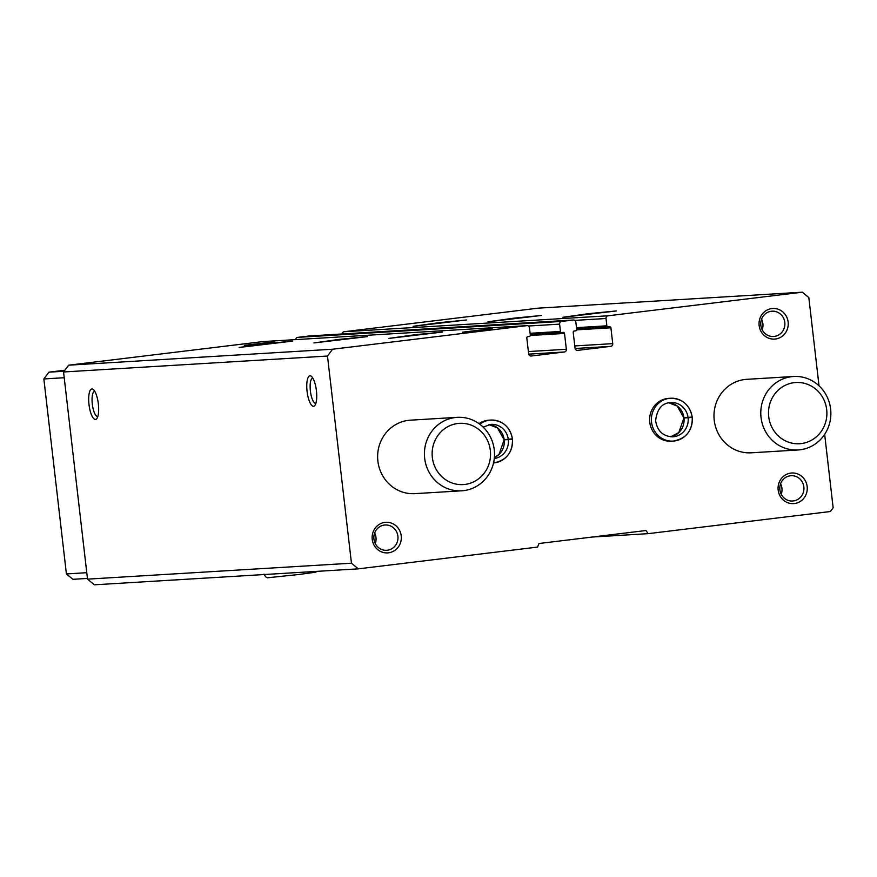 <?xml version="1.0" encoding="UTF-8"?>
<svg xmlns="http://www.w3.org/2000/svg" width="877" height="877" viewBox="0 0 877 877"><rect width="100%" height="100%" fill="white"/><g stroke="black" fill="none" stroke-linecap="round" stroke-linejoin="round"><path stroke-width="1.32" d="M562.826 317.288L588.873 313.637L616.345 310.94L562.826 317.288M487.952 321.804L513.999 318.154L541.471 315.468L487.952 321.804M413.078 326.332L439.125 322.681L466.597 319.984L413.078 326.332M824.654 434.345L833.15 507.794L830.344 511.532L648.191 533.654L645.965 530.519L538.993 543.51L537.546 547.084L358.287 568.855L351.458 563.198L327.483 356.04L332.58 349.232L526.858 325.652A2.456 2.335 -93.5 0 1 529.456 327.801L530.311 335.113A1.228 1.173 -93.5 0 1 529.291 336.472L527.833 336.647A1.228 1.173 -93.5 0 0 526.814 338.007L528.656 353.848A2.456 2.335 -93.5 0 0 531.254 356.007L564.306 351.995A2.456 2.335 -93.5 0 0 566.345 349.276L564.514 333.435A1.228 1.173 -93.5 0 0 563.209 332.35L561.762 332.536A1.228 1.173 -93.5 0 1 560.458 331.451L559.614 324.139A2.456 2.335 -93.5 0 1 561.653 321.42L573.251 320.017A2.456 2.335 -93.5 0 1 575.849 322.166L576.704 329.478A1.228 1.173 -93.5 0 1 575.685 330.837L574.227 331.013A1.228 1.173 -93.5 0 0 573.207 332.372L575.049 348.213A2.456 2.335 -93.5 0 0 577.647 350.372L610.699 346.36A2.456 2.335 -93.5 0 0 612.738 343.641L610.907 327.801A1.228 1.173 -93.5 0 0 609.603 326.726L608.156 326.902A1.228 1.173 -93.5 0 1 606.851 325.816L606.007 318.504A2.456 2.335 -93.5 0 1 608.046 315.786L802.323 292.194L538.39 308.145L344.113 331.736A2.456 2.335 -93.5 0 0 342.063 333.984M295.67 339.607A2.456 2.335 -93.5 0 1 297.72 337.371L309.318 335.957A2.456 2.335 -93.5 0 1 309.581 335.946M388.851 338.412L414.887 334.762L442.37 332.065L388.851 338.412M313.977 342.929L340.013 339.278L367.496 336.593L313.977 342.929M239.103 347.456L265.139 343.806L292.622 341.12L239.103 347.456M492.129 328.667L462.398 332.197L492.129 328.667M274.052 341.844L244.321 345.374L274.052 341.844M332.58 349.232L68.647 365.183L262.925 341.591A2.456 2.335 -93.5 0 1 263.188 341.581M802.323 292.194L808.824 297.588L819.03 385.803M358.287 568.855L94.354 584.806L87.525 579.138L63.55 371.98L68.647 365.183M648.191 533.654L592.49 537.02M316.422 390.758A15.337 4.681 -96.9 0 0 311.488 376.43A15.337 4.681 -96.9 0 0 307.103 391.602A15.337 4.681 -96.9 0 0 314.986 405.284A15.337 4.681 -96.9 0 0 316.422 390.758M98.356 403.935A15.337 4.681 -96.9 0 0 93.411 389.607A15.337 4.681 -96.9 0 0 89.026 404.779A15.337 4.681 -96.9 0 0 96.909 418.45A15.337 4.681 -96.9 0 0 98.356 403.935M327.483 356.04L63.55 371.98M351.458 563.198L87.525 579.138M478.995 423.646A21.476 20.445 -93.5 0 1 488.993 420.182L490.769 420.072A21.476 20.445 86.5 0 0 479.818 424.238M692.271 417.408C692.468 430.848 686.099 438.752 673.141 441.109L671.365 441.219A21.476 20.445 -93.5 0 1 649.769 422.243A21.476 20.445 -93.5 0 1 668.767 398.355L670.554 398.246A21.476 20.445 86.5 0 0 651.436 420.905A21.476 20.445 86.5 0 0 673.141 441.109A21.476 20.445 86.5 0 0 692.172 417.452M384.959 522.363A15.337 14.602 -93.5 0 1 400.153 543.685A15.337 14.602 -93.5 0 1 375.049 546.733A15.337 14.602 -93.5 0 1 384.959 522.363M771.87 308.561A15.337 14.602 -93.5 0 1 787.075 329.884A15.337 14.602 -93.5 0 1 761.96 332.931A15.337 14.602 -93.5 0 1 771.87 308.561M790.911 473.076A15.337 14.602 -93.5 0 1 806.106 494.398A15.337 14.602 -93.5 0 1 780.99 497.445A15.337 14.602 -93.5 0 1 790.911 473.076M798.048 449.978L751.249 452.806A36.812 35.047 -93.5 0 1 714.229 420.291A36.812 35.047 -93.5 0 1 746.809 379.324L793.608 376.496A36.812 35.047 -93.5 0 1 830.804 411.127A36.812 35.047 -93.5 0 1 798.048 449.978A36.812 35.047 -93.5 0 1 761.028 417.463A36.812 35.047 -93.5 0 1 793.608 376.496M461.686 490.813L414.887 493.641A36.812 35.047 -93.5 0 1 377.877 461.127A36.812 35.047 -93.5 0 1 410.447 420.171L457.246 417.342A36.812 35.047 -93.5 0 1 494.453 451.962A36.812 35.047 -93.5 0 1 461.686 490.813A36.812 35.047 -93.5 0 1 424.665 458.298A36.812 35.047 -93.5 0 1 457.246 417.342M94.76 391.317A12.684 3.87 -96.9 0 0 94.65 391.317A12.684 3.87 -96.9 0 0 92.337 404.374A12.684 3.87 -96.9 0 0 97.709 416.498A12.684 3.87 -96.9 0 0 97.818 416.476M312.837 378.14A12.684 3.87 -96.9 0 0 312.727 378.14A12.684 3.87 -96.9 0 0 310.414 391.197A12.684 3.87 -96.9 0 0 315.786 403.321A12.684 3.87 -96.9 0 0 315.884 403.299M790.407 475.762A12.684 12.07 -93.5 0 1 791.098 475.696A12.684 12.07 -93.5 0 1 803.913 487.623A12.684 12.07 -93.5 0 1 792.622 501.008A12.684 12.07 -93.5 0 1 779.839 489.443A12.684 12.07 -93.5 0 1 790.407 475.762M780.585 483.742A12.684 12.07 -93.5 0 1 781.221 494.288M771.365 311.247A12.684 12.07 -93.5 0 1 772.056 311.192A12.684 12.07 -93.5 0 1 784.871 323.12A12.684 12.07 -93.5 0 1 773.591 336.505A12.684 12.07 -93.5 0 1 760.798 324.939A12.684 12.07 -93.5 0 1 771.365 311.247M761.554 319.239A12.684 12.07 -93.5 0 1 762.19 329.774M384.455 525.049A12.684 12.07 -93.5 0 1 385.146 524.994A12.684 12.07 -93.5 0 1 397.961 536.921A12.684 12.07 -93.5 0 1 386.669 550.307A12.684 12.07 -93.5 0 1 373.887 538.741A12.684 12.07 -93.5 0 1 384.455 525.049M374.632 533.041A12.684 12.07 -93.5 0 1 375.268 543.576M87.437 578.436L72.912 579.313L66.411 573.931L43.85 378.952L48.948 372.155L64.865 370.226M86.779 572.703L66.411 573.931M64.218 377.724L43.85 378.952M64.109 371.245L48.948 372.155M768.701 416.641A30.673 29.204 -93.5 0 1 809.142 384.981A30.673 29.204 -93.5 0 1 815.248 437.744A30.673 29.204 -93.5 0 1 768.701 416.641M432.339 457.487A30.673 29.204 -93.5 0 1 472.78 425.816A30.673 29.204 -93.5 0 1 478.886 478.59A30.673 29.204 -93.5 0 1 432.339 457.487M248.531 344.946L271.125 342.26L248.531 344.946M250.559 344.694L268.998 342.512L250.559 344.694M466.608 331.769L489.202 329.083L466.608 331.769M468.636 331.517L487.064 329.335L468.636 331.517M692.161 417.419L683.885 418.011L678.82 432.547L670.806 436.801A17.178 16.356 86.5 0 0 683.972 418.011L692.249 417.419M683.874 417.88L692.117 417.003A21.476 20.445 86.5 0 0 670.554 398.246C682.449 398.607 689.662 404.867 692.216 417.003L692.117 417.003M493.543 462.924A21.476 20.445 86.5 0 0 512.387 439.278L504.111 439.848L499.046 454.385L494.376 457.575A17.178 16.356 86.5 0 0 504.198 439.837L512.475 439.245M504.089 439.717L512.343 438.829A21.476 20.445 86.5 0 0 490.769 420.072C502.664 420.434 509.888 426.693 512.442 438.829L512.343 438.829M608.046 315.786L344.113 331.736M573.251 320.017L309.318 335.957M561.653 321.42L297.72 337.371M526.858 325.652L262.925 341.591M564.306 351.995L528.699 354.144M566.345 349.276L528.392 351.567M564.514 333.435L530.289 335.496M561.631 332.536L530.223 334.433L561.697 332.536M560.458 331.451L530.092 333.293M559.614 324.139L528.403 326.025M610.699 346.36L575.093 348.509M612.738 343.641L574.786 345.933M610.907 327.801L576.682 329.862M608.024 326.902L576.617 328.798L608.09 326.902M606.851 325.816L576.485 327.658M606.007 318.504L574.797 320.39M683.961 417.89A17.178 16.356 86.5 0 0 668.767 402.795L677.263 406.084L683.852 417.88M688.072 417.638A17.178 16.356 86.5 0 0 670.806 402.532C662.124 402.916 657.059 408.956 655.623 420.631C657.257 431.045 663.012 436.439 672.878 436.823A17.178 16.356 86.5 0 0 688.094 417.759M671.683 436.845A17.178 16.356 86.5 0 0 672.878 436.823M504.176 439.717A17.178 16.356 86.5 0 0 488.982 424.621L497.478 427.91L504.078 439.706M508.298 439.476A17.178 16.356 86.5 0 0 491.032 424.358L483.139 427.088M494.288 458.528A17.178 16.356 86.5 0 0 508.309 439.596M526.989 325.641L263.056 341.581M573.383 320.006L309.449 335.946M263.999 574.117C265.457 577.033 266.926 578.217 268.406 577.68L298.914 574.49M317.408 571.322L315.369 572.242L299.298 574.446M493.367 462.935C506.314 460.578 512.694 452.675 512.486 439.234"/></g></svg>
